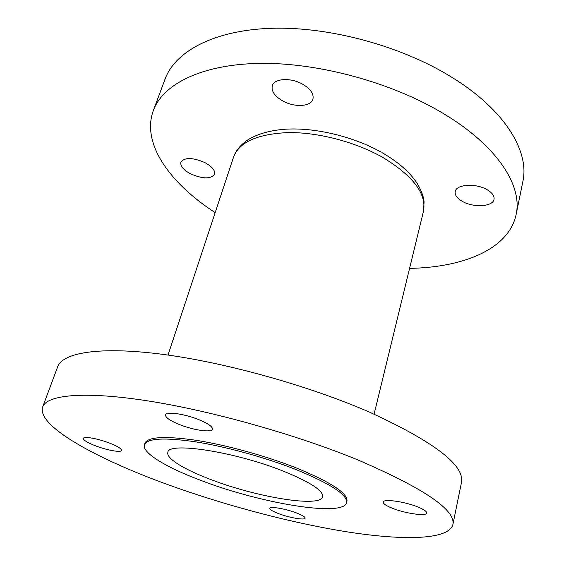 <?xml version="1.0" encoding="UTF-8"?>
<svg xmlns="http://www.w3.org/2000/svg" width="566" height="566" viewBox="0 0 566 566"><rect width="100%" height="100%" fill="white"/><g stroke="black" fill="none" stroke-linecap="round" stroke-linejoin="round"><path stroke-width="0.85" d="M198.786 419.647C208.118 423.531 212.667 426.7 212.434 429.162C211.776 432.841 193.579 430.238 179.578 424.606C170.069 420.729 165.385 417.503 165.534 414.906C166.036 411.263 184.537 413.824 198.786 419.647M417.899 506.987C423.892 509.442 426.821 511.445 426.693 513.008C426.509 516.539 405.242 513.489 392.302 508.226C386.146 505.756 383.118 503.705 383.217 502.077C383.168 498.589 404.711 501.554 417.899 506.987M296.322 512.881C302.251 515.159 305.187 516.914 305.131 518.152C304.975 520.423 289.573 517.784 278.868 513.723C272.84 511.438 269.833 509.648 269.848 508.367C269.883 506.103 285.455 508.721 296.322 512.881M108.884 442.838C117.353 446.128 121.57 448.661 121.527 450.437C121.103 452.722 107.575 450.366 96.248 446.1C87.68 442.817 83.372 440.249 83.329 438.388C83.662 436.11 97.394 438.466 108.884 442.838M42.676 406.961L57.668 366.796C62.684 352.625 99.63 346.151 162.675 354.337C225.572 362.502 309.149 385.814 369.492 412.133C434.271 441.905 464.919 465.386 461.446 482.579L452.878 524.583C448.746 539.957 403.516 540.657 347.757 531.955C291.349 522.998 225.027 505.396 167.097 484.355C96.234 458.658 36.45 425.823 42.676 406.961C46.872 394.948 83.478 390.943 147.195 400.792C210.75 410.612 295.961 434.49 357.776 459.896C424.153 488.465 455.849 510.03 452.878 524.583M144.401 444.706L144.875 443.277C147.698 436.846 164.656 435.834 195.765 440.235C226.004 444.94 265.61 455.821 296.011 467.82C331.039 482.218 348.026 493.354 346.965 501.221L346.604 502.686C343.343 517.253 261.386 503.457 202.593 481.065C167.387 468.054 141.613 452.878 144.401 444.706C147.21 438.325 164.168 437.348 195.284 441.784C225.53 446.517 265.164 457.406 295.586 469.391C330.65 483.767 347.658 494.868 346.604 502.686M487.199 189.766C492.286 192.815 494.564 196.006 494.026 199.338C492.944 206.823 473.289 207.892 462.266 201.326C457.017 198.27 454.668 195.008 455.227 191.549C456.182 184.24 476.034 182.981 487.199 189.766M303.008 84.405C310.706 89.152 314.01 94.062 312.92 99.135C310.989 106.832 294.122 107.604 282.462 100.783C274.574 96.064 271.185 91.062 272.296 85.777C274.163 78.257 291.242 77.351 303.008 84.405M204.913 162.605C212.123 166.588 215.335 170.465 214.564 174.236C210.793 179.167 202.847 179.061 190.728 173.918C183.405 169.963 180.122 166.036 180.887 162.138C184.657 157.221 192.666 157.383 204.913 162.605M215.172 212.625C170.196 183.497 141.139 143.799 153.336 110.526C162.916 84.327 201.213 64.361 259.667 63.392C317.993 62.451 391.389 82.346 442.838 113.221C497.592 145.745 522.687 186.009 516.121 214.549C508.827 249.231 463.151 267.499 409.579 268.369M153.336 110.526L165.088 79.049C175.142 51.584 213.516 30.224 271.362 28.3C329.094 26.404 401.273 45.903 451.675 77.188C505.332 110.137 529.67 151.688 522.835 181.629L516.121 214.549M282.915 470.983C310.126 482.027 323.37 490.616 322.662 496.743C320.526 507.815 257.353 497.358 211.811 479.911C184.87 469.893 165.774 458.453 167.854 452.354C167.876 441.579 234.43 451.562 282.915 470.983M374.098 414.156L423.425 211.486C426.884 193.841 413.06 175.658 381.958 156.945C354.755 141.719 317.802 132.168 288.115 132.593C257.389 133.958 239.206 142.108 233.574 157.044C235.845 151.271 238.265 147.372 246.012 141.047C256.087 134.262 269.466 130.3 286.155 129.161C315.432 127.47 353.064 136.484 380.805 151.95M168.003 355.059L233.574 157.044M381.901 152.565C398.216 161.975 410.046 172.354 417.375 183.709C421.479 190.884 423.715 196.989 424.083 202.034L423.425 211.486"/></g></svg>
